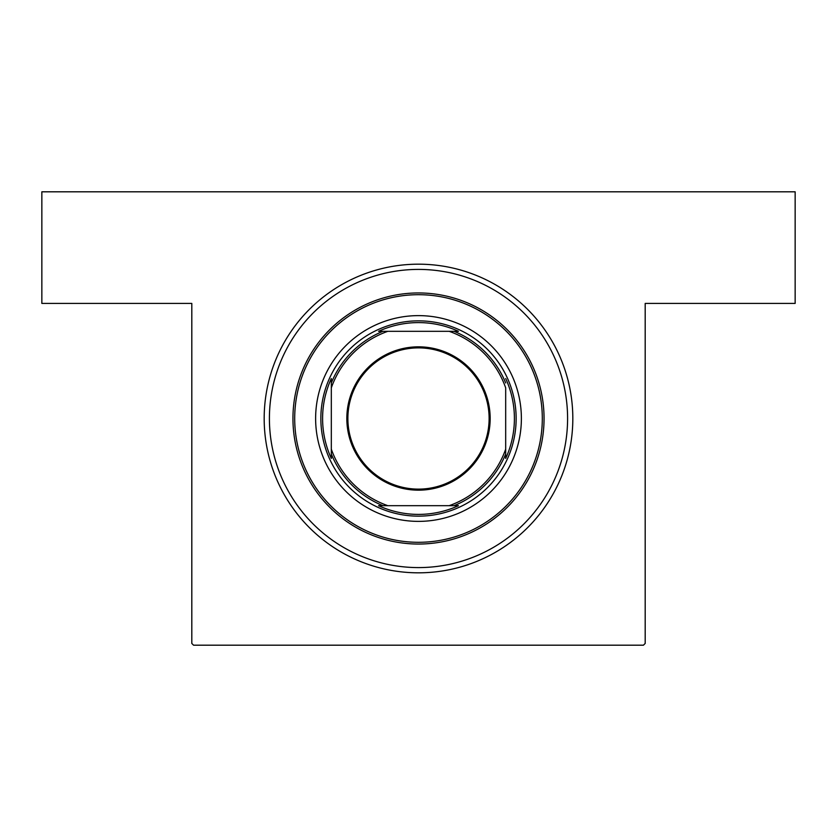 <?xml version="1.0" encoding="UTF-8"?>
<svg xmlns="http://www.w3.org/2000/svg" width="837" height="837" viewBox="0 0 837 837"><rect width="100%" height="100%" fill="white"/><g stroke="black" fill="none" stroke-linecap="round" stroke-linejoin="round"><path stroke-width="1.26" d="M418.5 264.178A154.322 154.322 0 0 1 572.822 418.5A154.322 154.322 0 0 1 418.5 572.822A154.322 154.322 0 0 1 264.178 418.5A154.322 154.322 0 0 1 418.5 264.178M191.809 643.444L191.809 303.412L41.85 303.412L41.85 191.809L795.15 191.809L795.15 303.412L645.191 303.412L645.191 643.444L643.444 645.191L193.556 645.191L191.809 643.444M521.378 418.5A102.878 102.878 0 0 0 418.5 315.622A102.878 102.878 0 0 0 315.622 418.5A102.878 102.878 0 0 0 418.5 521.378A102.878 102.878 0 0 0 521.378 418.5M294.697 418.5A123.803 123.803 0 0 0 418.5 542.303A123.803 123.803 0 0 0 542.303 418.5A123.803 123.803 0 0 0 418.5 294.697A123.803 123.803 0 0 0 294.697 418.5M544.05 418.5A125.55 125.55 0 0 1 418.5 544.05A125.55 125.55 0 0 1 292.95 418.5A125.55 125.55 0 0 1 418.5 292.95A125.55 125.55 0 0 1 544.05 418.5M269.409 418.5A149.091 149.091 0 0 0 418.5 567.591A149.091 149.091 0 0 0 567.591 418.5A149.091 149.091 0 0 0 418.5 269.409A149.091 149.091 0 0 0 269.409 418.5M418.5 346.832A71.668 71.668 0 0 1 490.168 418.5A71.668 71.668 0 0 1 418.5 490.168A71.668 71.668 0 0 1 346.832 418.5A71.668 71.668 0 0 1 418.5 346.832M418.5 489.122A70.622 70.622 0 0 0 489.122 418.5A70.622 70.622 0 0 0 418.5 347.878A70.622 70.622 0 0 0 347.878 418.5A70.622 70.622 0 0 0 418.5 489.122M458.456 331.316L449.155 331.316L458.456 331.316A95.91 95.91 0 0 0 378.544 331.316L387.845 331.316L378.544 331.316M418.5 516.147A97.647 97.647 0 0 1 320.853 418.5A97.647 97.647 0 0 1 418.5 320.853A97.647 97.647 0 0 1 516.147 418.5A97.647 97.647 0 0 1 418.5 516.147M378.544 505.684L387.845 505.684L378.544 505.684A95.91 95.91 0 0 0 458.456 505.684L449.155 505.684L458.456 505.684M331.316 458.456L331.316 449.155L331.316 458.456A95.91 95.91 0 0 1 331.316 378.544L331.316 449.155A92.415 92.415 0 0 0 387.845 505.684L449.155 505.684A92.415 92.415 0 0 0 505.684 449.155L505.684 387.845A92.415 92.415 0 0 0 449.155 331.316L387.845 331.316A92.415 92.415 0 0 0 331.316 387.845L331.316 378.544M505.684 458.456L505.684 449.155L505.684 458.456A95.91 95.91 0 0 0 505.684 378.544M382.938 505.684A94.162 94.162 0 0 1 331.316 454.062M454.062 331.316A94.162 94.162 0 0 1 505.684 382.938M505.684 454.062A94.162 94.162 0 0 1 454.062 505.684M331.316 382.938A94.162 94.162 0 0 1 382.938 331.316"/></g></svg>
